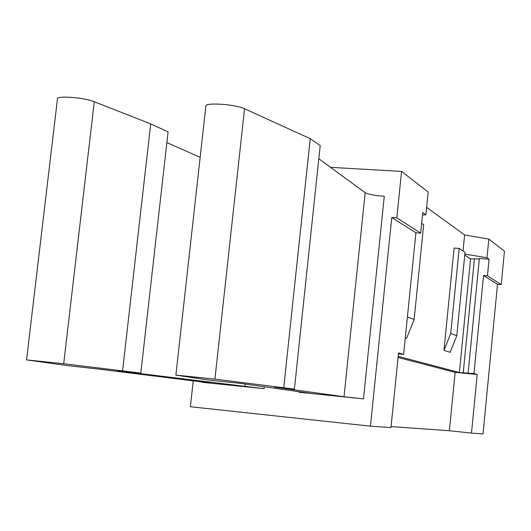 <?xml version="1.0" encoding="UTF-8"?>
<svg xmlns="http://www.w3.org/2000/svg" width="531" height="531" viewBox="0 0 531 531"><rect width="100%" height="100%" fill="white"/><g stroke="black" fill="none" stroke-linecap="round" stroke-linejoin="round"><path stroke-width="0.8" d="M459.169 248.422L454.118 248.057L443.969 350.354L450.753 333.448L459.169 248.422L465.017 252.338L456.786 335.745L450.129 352.325L443.969 350.354M450.753 333.448L456.786 335.745M464.844 254.103L486.993 257.741L489.064 259.201L487.445 275.801L501.218 284.603L497.514 284.317L482.998 433.9L471.482 433.11L477.203 374.481L473.971 373.598L459.375 372.523L398.177 356.354M459.375 372.523L470.552 258.909L464.744 255.072M463.025 251.004L464.612 234.941L426.632 207.336M405.292 337.948L406.567 338.36L414.134 319.483L423.685 224.653L421.667 223.299M330.541 167.338L401.569 171.42L428.172 192.049L425.882 214.763L422.49 215.108M501.218 284.603L504.45 251.209L488.812 239.083L464.612 234.941M117.636 370.857L264.066 388.665L202.205 382.313L210.96 383.077L103.14 369.622L66.86 365.52L26.55 359.892L63.707 363.722L140.808 373.101L117.65 370.771M63.707 363.722L94.279 101.746C83.812 97.319 55.032 95.341 57.421 99.184L26.557 359.852M94.279 101.746L150.704 123.902L168.081 131.867L140.808 373.101M200.147 157.349L166.873 142.573M294.4 389.117L214.916 379.114L175.88 375.105L207.867 379.95L240.955 383.448L309.799 393.245L299.126 392.27L363.469 398.874L344.022 396.743L274.441 387.106L294.4 389.117L320.2 145.56L310.25 138.677L244.552 108.755C235.253 104.109 203.871 102.184 205.836 106.353L175.887 375.078M344.022 396.743L365.162 192.693L318.799 158.736M365.162 192.693C368.302 194.339 374.674 195.534 384.271 196.278L363.469 398.874M122.568 370.837L150.704 123.902M283.753 387.663L310.25 138.677M486.993 257.741L488.812 239.083M398.436 353.858L403.633 354.343L398.529 352.942L390.969 427.581L370.439 426.167L391.772 217.524L396.836 217.863L420.678 233.109L422.749 212.559L425.882 214.763M479.327 258.882L470.552 258.909M489.064 259.201L479.36 258.484L468.136 373.041M463.224 372.888L474.395 259.194M471.482 433.11L449.385 430.747L391.068 426.579M449.385 430.747L455.147 372.37L398.064 357.469M477.203 374.481L455.147 372.37M193.238 380.866L190.377 406.733L370.439 426.167M396.836 217.863L401.569 171.42M420.678 233.109L415.919 232.777L391.772 217.524M403.633 354.343L415.919 232.777M473.971 373.598L483.555 275.503L487.445 275.801M497.514 284.317L483.555 275.503M407.416 316.921L414.134 319.483M299.126 392.27L299.179 391.732M214.916 379.114L244.552 108.755M244.891 386.575L245.163 384.052M264.066 388.665L264.272 386.767"/></g></svg>
